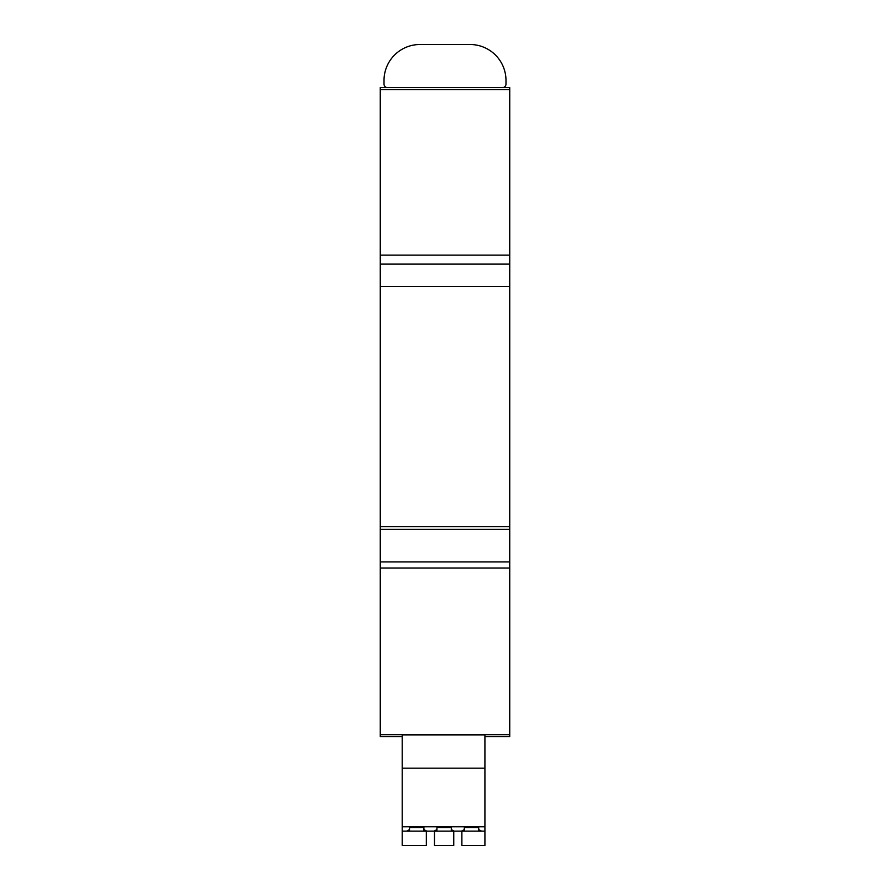 <?xml version="1.0" encoding="UTF-8"?>
<svg xmlns="http://www.w3.org/2000/svg" width="890" height="890" viewBox="0 0 890 890"><rect width="100%" height="100%" fill="white"/><g stroke="black" fill="none" stroke-linecap="round" stroke-linejoin="round"><path stroke-width="1.33" d="M509.736 256.81L509.736 254.262A1.435 1.435 0 0 1 509.736 254.262L509.736 274.387M386.805 87.565A3.593 3.593 0 0 1 384.013 84.061L384.013 80.467A35.967 35.967 0 0 1 419.969 44.5L470.031 44.5A35.967 35.967 0 0 1 505.987 80.467L505.987 84.061A3.593 3.593 0 0 1 503.195 87.565L386.805 87.565M509.736 736.653L484.917 736.653L509.736 736.653L509.736 87.565L380.264 87.565L380.264 736.653L402.202 736.653L380.264 736.653M509.736 87.565L380.264 87.565M380.264 561.935L509.736 561.935M509.736 529.283L380.264 529.283M509.736 286.602L380.264 286.602M380.264 255.107L509.736 255.107M426.343 831.115L426.343 845.5L402.202 845.5L402.202 831.115L484.917 831.115L484.917 826.799L484.917 845.5L461.877 845.5L461.877 831.115M453.755 831.115L453.755 845.5L434.476 845.5L434.476 831.115M402.202 734.74L402.202 831.115M484.917 734.74L484.917 826.799L402.202 826.799M406.752 831.115L409.522 829.591L409.522 827.5L423.907 827.5L423.907 829.591L426.677 831.115M434.153 831.115L436.923 829.591L436.923 827.5L451.308 827.5L451.308 829.591L454.078 831.115M461.554 831.115L464.324 829.591L464.324 827.5L478.709 827.5L478.709 829.591L481.479 831.115L484.917 831.115M478.709 831.115L478.709 827.5M464.324 827.5L464.324 831.115M451.308 831.115L451.308 827.5M436.923 827.5L436.923 831.115M423.907 831.115L423.907 827.5M409.522 827.5L409.522 831.115M402.202 768.181L484.917 768.181M484.917 734.94L402.202 734.94M380.264 734.662L509.736 734.662M509.736 568.043L380.264 568.043M509.736 526.646L380.264 526.646L509.736 526.646M509.736 264.119L380.264 264.119M509.736 89.534L380.264 89.534"/></g></svg>
